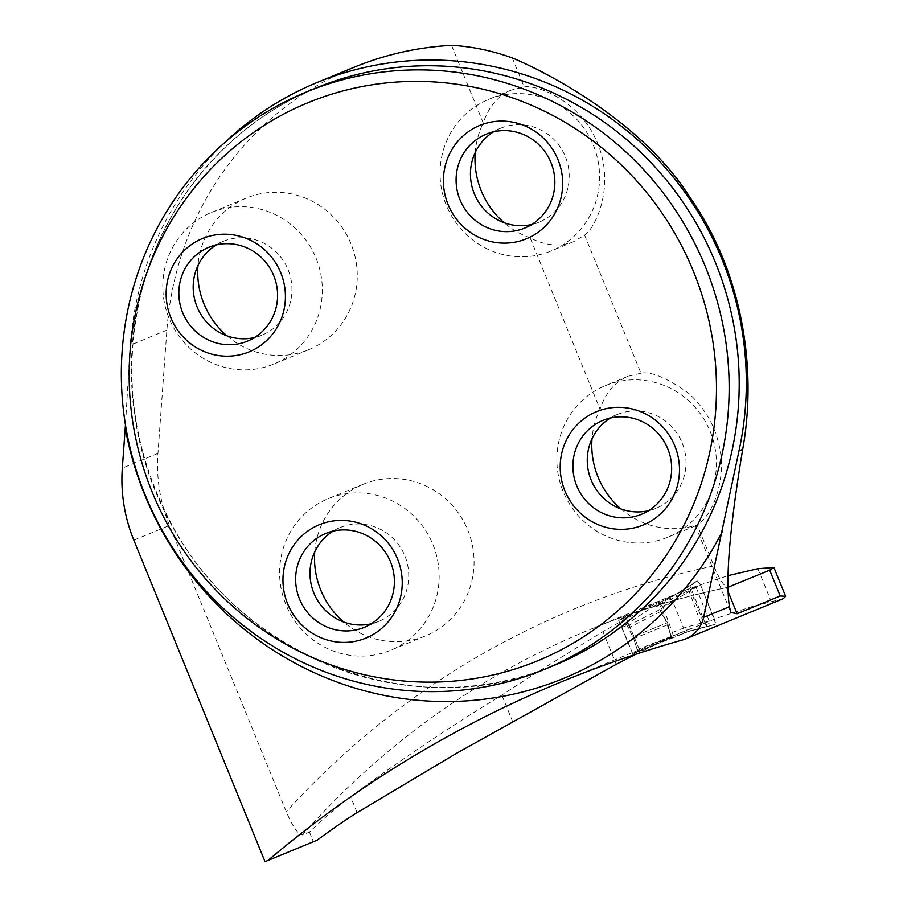 <?xml version="1.0" encoding="UTF-8"?>
<svg xmlns="http://www.w3.org/2000/svg" width="907" height="907" viewBox="0 0 907 907"><rect width="100%" height="100%" fill="white"/><g stroke="black" fill="none" stroke-linecap="round" stroke-linejoin="round"><path stroke-width="0.68" stroke-dasharray="4.54 3.4" d="M618.71 620.501L622.939 617.848C626.612 616.193 626.159 616.556 621.59 618.925C617.871 620.955 618.642 620.728 623.903 618.257L658.879 602.259A823.635 797.752 67.6 0 0 602.917 631.657C561.138 657.133 527.432 678.289 501.809 695.113C449.192 727.244 398.808 761.12 350.635 796.754C339.014 805.246 325.296 817.014 309.446 832.07L302.473 834.95A823.635 797.752 67.6 0 1 589.697 629.639A823.635 797.752 67.6 0 1 727.879 587.305M694.343 587.657L655.795 606.613L696.825 581.353L689.876 585.752L694.343 587.657L696.043 587.056L659.956 609.549L660.375 611.669L628.234 627.95L632.871 636.793L622.939 617.848L655.693 602.622L689.683 588.473L727.958 575.673M636.124 654.151A1176.504 1139.543 67.6 0 1 671.679 637.179L632.95 654.253L670.851 636.839L717.936 617.78L751.586 606.704L783.229 598.699M618.733 620.592L632.939 654.253L639.843 650.795L637.882 651.589L633.642 638.619L637.213 649.559L670.727 636.589L667.563 622.644L660.375 611.669M265.025 861.65L317.11 840.199M353.764 67.401A316.962 307.008 -112.4 0 0 166.888 330.114L157.954 453.409A156.14 151.231 -112.4 0 0 169.462 525.47L286.283 811.731C292.598 826.594 297.995 834.338 302.473 834.95M309.446 832.07L313.391 841.73M658.879 602.259L671.679 637.179M226.897 335.805A81.97 79.397 -112.4 0 0 308.72 349.671A81.97 79.397 -112.4 0 0 351.009 243.904A81.97 79.397 -112.4 0 0 246.511 197.987A81.97 79.397 -112.4 0 0 246.262 198.089A81.97 79.397 -112.4 0 0 197.964 265.581M314.763 551.807A81.97 79.397 67.6 0 1 363.061 484.315A81.97 79.397 67.6 0 1 363.322 484.213A81.97 79.397 67.6 0 1 467.808 530.13A81.97 79.397 67.6 0 1 425.519 635.898A81.97 79.397 67.6 0 1 343.708 622.032M512.308 57.935L524.155 86.97C535.799 84.453 579.766 99.441 597.622 143.397C615.717 187.103 594.697 228.983 584.596 235.094L573.587 241.704C559.948 247.044 545.458 245.763 530.119 237.849L600.049 409.204A81.97 79.397 -112.4 0 0 592.022 438.727M620.955 508.952A81.97 79.397 -112.4 0 0 697.166 524.892L713.9 565.9C718.208 576.75 722.289 583.7 726.133 586.761L728.4 587.203M451.561 45.35L483.238 122.978C488.612 106.788 497.954 95.825 511.253 90.065L524.155 86.97M530.119 237.849A81.97 79.397 67.6 0 1 504.156 222.725M475.223 152.501A81.97 79.397 67.6 0 1 483.238 122.978M584.596 235.094L640.954 373.196C650.909 371.212 666.656 377.788 688.186 392.924C709.546 412.152 720.714 436.596 721.711 466.232C718.242 523.679 686.259 529.643 697.166 524.892L695.499 525.924L730.793 612.463M689.683 588.473L703.775 623.2M688.322 589.028L701.213 624.231M655.693 602.622L667.563 622.644L670.829 636.85M632.871 636.793L633.642 638.619L632.871 636.793L667.563 622.644L632.871 636.793M640.954 373.196L628.063 376.292C614.753 382.051 605.423 393.014 600.049 409.204M605.661 385.52A81.97 79.397 67.6 0 1 710.102 431.301A81.97 79.397 67.6 0 1 667.858 537.216A81.97 79.397 67.6 0 1 563.224 491.673A81.97 79.397 67.6 0 1 605.4 385.634A81.97 79.397 67.6 0 1 605.661 385.52M488.85 99.305A81.97 79.397 67.6 0 1 593.291 145.086A81.97 79.397 67.6 0 1 551.059 250.99A81.97 79.397 67.6 0 1 446.414 205.447A81.97 79.397 67.6 0 1 488.601 99.407A81.97 79.397 67.6 0 1 488.85 99.305M328.402 498.601A81.97 79.397 67.6 0 1 432.843 544.381A81.97 79.397 67.6 0 1 390.611 650.285A81.97 79.397 67.6 0 1 285.966 604.742A81.97 79.397 67.6 0 1 328.153 498.703A81.97 79.397 67.6 0 1 328.402 498.601M333.107 531.128A50.747 49.148 67.6 0 1 340.046 527.579A50.747 49.148 67.6 0 1 340.204 527.511A50.747 49.148 67.6 0 1 404.851 555.855A50.747 49.148 67.6 0 1 378.707 621.408A50.747 49.148 67.6 0 1 371.28 623.778M610.366 418.048A50.747 49.148 67.6 0 1 617.304 414.499A50.747 49.148 67.6 0 1 617.463 414.442A50.747 49.148 67.6 0 1 682.109 442.775A50.747 49.148 67.6 0 1 655.965 508.339A50.747 49.148 67.6 0 1 648.539 510.709M493.555 131.832A50.747 49.148 67.6 0 1 500.494 128.284A50.747 49.148 67.6 0 1 500.653 128.216A50.747 49.148 67.6 0 1 565.31 156.56A50.747 49.148 67.6 0 1 539.155 222.113A50.747 49.148 67.6 0 1 531.74 224.483M211.603 212.374A81.97 79.397 67.6 0 1 316.033 258.155A81.97 79.397 67.6 0 1 273.801 364.058A81.97 79.397 67.6 0 1 169.167 318.516A81.97 79.397 67.6 0 1 211.342 212.476A81.97 79.397 67.6 0 1 211.603 212.374M216.297 244.901A50.747 49.148 67.6 0 1 223.235 241.353A50.747 49.148 67.6 0 1 223.394 241.285A50.747 49.148 67.6 0 1 288.052 269.628A50.747 49.148 67.6 0 1 261.908 335.193A50.747 49.148 67.6 0 1 254.482 337.563M224.857 142.49A316.962 307.008 -112.4 0 0 130.234 345.227L125.449 424.873M696.043 587.056L710 623.177L706.564 624.469L706.451 626.363L715.135 624.401L714.682 619.594L685.76 627.27L686.667 631.964L715.135 624.401L686.531 632.032L706.451 626.363L689.876 585.752L706.451 626.363C709.762 626.42 712.789 625.229 715.51 622.803L700.102 583.938C694.286 577.464 693.288 586.171 689.876 585.752L655.795 606.613M670.727 636.589L671.906 638.267L638.313 651.26L639.832 650.625L628.936 624.742L621.873 627.315L658.493 603.189L675.432 594.516M690.533 630.637L671.906 638.267M639.56 650.75L632.564 653.369L621.873 627.315M628.234 627.95L627.735 625.853L628.732 625.002M685.76 627.27L683.595 628.109L672.643 601.284L700.476 584.766L697.449 581.024L673.153 595.854L696.871 581.319M632.791 653.267L686.656 631.964M678.368 598.325L675.522 594.47L658.493 603.189L662.802 606.352L672.37 632.451L671.441 637.859M697.449 581.024L696.825 581.353L697.449 581.024M700.476 584.766L714.682 619.594M638.313 651.26L637.213 649.559M672.643 601.284L669.695 597.475M672.37 632.451L683.595 628.097L684.468 632.814M682.608 639.945L782.072 598.96M133.828 540.153L169.462 525.47M602.917 631.657L616.25 664.321M713.9 565.9A848.612 821.957 -112.4 0 0 286.283 811.731M727.992 591.319L726.133 586.761M757.844 568.712L771.165 601.364M633.642 638.619L668.278 624.492L633.642 638.619M316.328 87.888A312.28 302.462 -112.4 0 0 155.641 491.855A312.28 302.462 -112.4 0 0 554.268 665.353C416.869 725.668 239.901 659.253 169.666 520.493C131.39 446.289 122.218 369.172 142.138 289.14C165.403 198.588 231.602 122.184 316.328 87.888M166.888 330.114L130.234 345.227M157.954 453.409L122.32 468.091M357.12 812.649L350.635 796.754M512.761 721.927L501.809 695.113M627.735 625.853L659.956 609.549M662.802 606.352L672.665 601.33M728.094 587.294C680.613 597.078 634.481 611.193 589.697 629.639L679.184 592.77M561.376 681.837L692.245 627.905M625.479 616.431L639.889 650.773M628.063 376.292L605.4 385.634M695.567 525.799L667.858 537.216M511.253 90.065L488.601 99.407M573.587 241.704L551.059 250.99M363.061 484.315L328.153 498.703M425.519 635.898L390.611 650.285M340.046 527.579L325.681 533.497M378.707 621.408L364.353 627.327M617.304 414.499L602.94 420.417M655.965 508.339L641.6 514.258M500.494 128.284L486.129 134.202M539.155 222.113L524.802 228.031M246.262 198.089L211.342 212.476M308.72 349.671L273.801 364.058M223.235 241.353L208.882 247.271M261.908 335.193L247.543 341.111M686.474 632.043L714.637 624.56"/><path stroke-width="1.36" d="M727.958 575.673L757.844 568.712L773.886 567.465L769.703 570.186L727.879 587.317M636.124 654.151A1176.504 1139.543 67.6 0 0 616.25 664.321L456.334 753.422L357.12 812.649C346.1 819.463 332.756 828.647 317.11 840.199L267.984 860.448A1176.504 1139.543 -112.4 0 1 561.376 681.837A1176.504 1139.543 -112.4 0 1 682.608 639.945A31.223 30.248 -112.4 0 0 685.817 638.834A31.223 30.248 -112.4 0 0 703.594 617.372L738.99 450.87A316.962 307.008 -112.4 0 0 635.467 137.875A316.962 307.008 -112.4 0 0 318.096 82.095A316.962 307.008 -112.4 0 0 317.11 82.503A316.962 307.008 -112.4 0 0 224.857 142.49M125.449 424.873L122.32 468.091A156.14 151.231 -112.4 0 0 133.828 540.153L265.025 861.65L267.984 860.448M197.964 265.581A81.97 79.397 -112.4 0 0 226.897 335.805M343.708 622.032A81.97 79.397 67.6 0 1 314.763 551.807M592.022 438.727A81.97 79.397 -112.4 0 0 620.955 508.952M783.229 598.699L785.655 596.273L780.224 595.978L737.13 613.733L730.804 612.463L729.443 606.726C725.305 579.743 729.727 527.284 742.697 449.35C757.855 365.453 740.906 269.526 689.445 196.592C642.598 122.49 548.497 72.957 512.308 57.935C491.889 50.588 471.64 46.393 451.561 45.35A316.962 307.008 -112.4 0 0 353.764 67.401L317.11 82.503M504.156 222.725A81.97 79.397 67.6 0 1 475.223 152.501M543.236 669.888A312.28 302.462 67.6 0 1 145.381 495.494A312.28 302.462 67.6 0 1 306.271 92.038A312.28 302.462 67.6 0 1 307.246 91.63A312.28 302.462 67.6 0 1 705.102 266.034A312.28 302.462 67.6 0 1 544.211 669.491A312.28 302.462 67.6 0 1 543.236 669.888M536.831 661.135A301.736 292.258 67.6 0 1 131.447 337.653A301.736 292.258 67.6 0 1 600.173 146.492A301.736 292.258 67.6 0 1 536.831 661.135M248.937 351.927A61.279 59.363 -112.4 0 0 280.751 272.769A61.279 59.363 -112.4 0 0 202.635 238.45A61.279 59.363 -112.4 0 0 170.822 317.609A61.279 59.363 -112.4 0 0 248.937 351.927M526.196 238.858A61.279 59.363 67.6 0 1 448.081 204.529A61.279 59.363 67.6 0 1 479.882 125.37A61.279 59.363 67.6 0 1 558.009 159.7A61.279 59.363 67.6 0 1 526.196 238.858M365.748 638.154A61.279 59.363 67.6 0 1 287.632 603.824A61.279 59.363 67.6 0 1 319.434 524.665A61.279 59.363 67.6 0 1 397.561 558.995A61.279 59.363 67.6 0 1 365.748 638.154M643.006 525.074A61.279 59.363 -112.4 0 0 674.808 445.915A61.279 59.363 -112.4 0 0 596.693 411.597A61.279 59.363 -112.4 0 0 564.88 490.755A61.279 59.363 -112.4 0 0 643.006 525.074M371.28 623.778A50.747 49.148 67.6 0 1 313.935 593.223A50.747 49.148 67.6 0 1 333.107 531.128M325.84 533.429A50.747 49.148 67.6 0 1 390.498 561.773A50.747 49.148 67.6 0 1 364.353 627.327A50.747 49.148 67.6 0 1 299.571 599.142A50.747 49.148 67.6 0 1 325.681 533.497A50.747 49.148 67.6 0 1 325.84 533.429M648.539 510.709A50.747 49.148 67.6 0 1 591.194 480.143A50.747 49.148 67.6 0 1 610.366 418.048M603.098 420.349A50.747 49.148 67.6 0 1 667.745 448.693A50.747 49.148 67.6 0 1 641.6 514.258A50.747 49.148 67.6 0 1 576.829 486.061A50.747 49.148 67.6 0 1 602.94 420.417A50.747 49.148 67.6 0 1 603.098 420.349M531.74 224.483A50.747 49.148 67.6 0 1 474.384 193.928A50.747 49.148 67.6 0 1 493.555 131.832M486.288 134.134A50.747 49.148 67.6 0 1 550.946 162.466A50.747 49.148 67.6 0 1 524.802 228.031A50.747 49.148 67.6 0 1 460.019 199.835A50.747 49.148 67.6 0 1 486.129 134.202A50.747 49.148 67.6 0 1 486.288 134.134M254.482 337.563A50.747 49.148 67.6 0 1 197.125 306.997A50.747 49.148 67.6 0 1 216.297 244.901M209.041 247.203A50.747 49.148 67.6 0 1 273.687 275.547A50.747 49.148 67.6 0 1 247.543 341.111A50.747 49.148 67.6 0 1 182.772 312.915A50.747 49.148 67.6 0 1 208.882 247.271A50.747 49.148 67.6 0 1 209.041 247.203M780.224 595.978L769.703 570.186M737.13 613.733L727.992 591.319M544.211 669.491L554.268 665.353A312.28 302.462 -112.4 0 0 715.158 261.896A312.28 302.462 -112.4 0 0 317.303 87.491A312.28 302.462 -112.4 0 0 316.328 87.888L306.271 92.038M742.697 449.35L738.99 450.87M729.443 606.726L703.594 617.372M722.312 531.604A327.892 317.586 67.6 0 1 392.414 696.927A327.892 317.586 67.6 0 1 125.234 427.991M785.643 596.273L773.886 567.465M783.671 598.507L685.817 638.834"/></g></svg>
